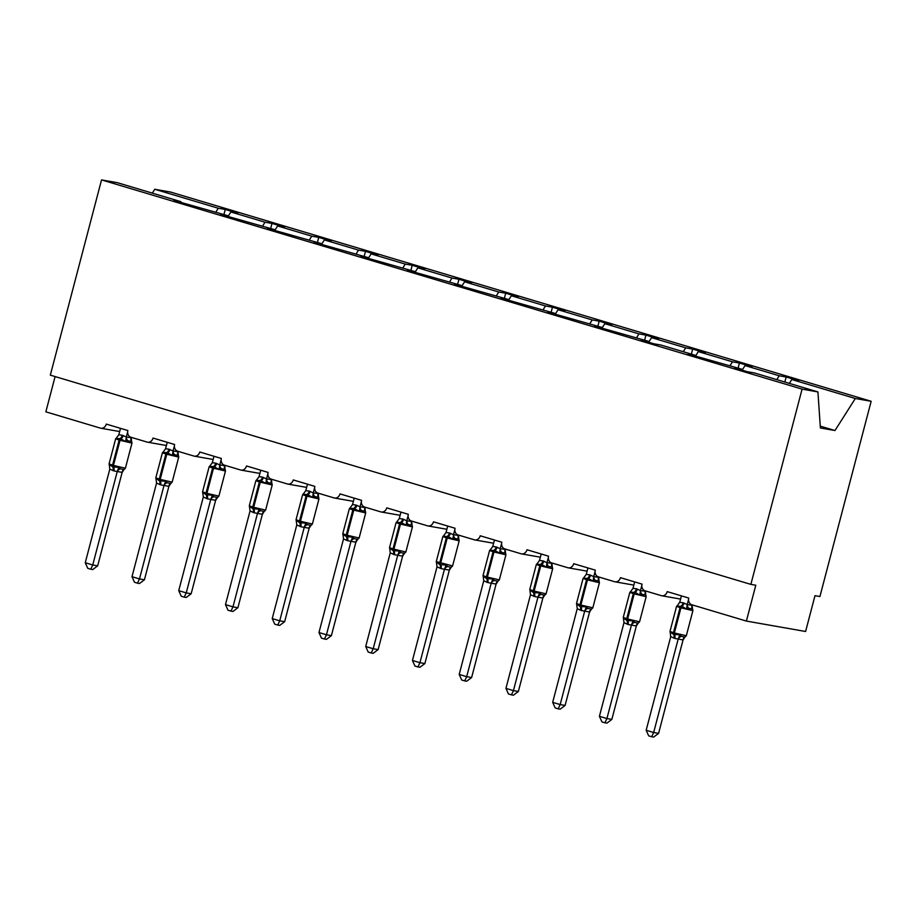 <?xml version="1.0" encoding="UTF-8"?>
<svg xmlns="http://www.w3.org/2000/svg" width="917" height="917" viewBox="0 0 917 917"><rect width="100%" height="100%" fill="white"/><g stroke="black" fill="none" stroke-linecap="round" stroke-linejoin="round"><path stroke-width="1.38" d="M789.342 383.386L791.795 379.535L855.309 398.505L871.15 401.291L819.924 596.531L814.995 595.672L805.596 631.492L746.392 621.073L755.791 585.241L750.863 584.381L802.088 389.129L817.918 391.926L754.393 372.944L747.435 371.729L734.861 367.969L741.807 369.196L688.117 354.008L695.075 355.234L695.132 356.105M871.15 401.291L170.608 192.066L154.767 189.269L218.292 208.251L225.25 209.466L223.92 214.509M746.392 621.073L691.865 604.784A5.559 4.677 100 0 1 688.782 598.067L667.209 591.625A5.559 4.677 -80 0 1 661.742 595.763A5.559 4.677 -80 0 1 661.306 595.66L645.121 590.823A5.559 4.677 100 0 1 642.038 584.106L620.465 577.664A5.559 4.677 -80 0 1 615.009 581.802A5.559 4.677 -80 0 1 614.562 581.699L598.377 576.862A5.559 4.677 100 0 1 595.293 570.145L573.721 563.703A5.559 4.677 -80 0 1 568.265 567.841A5.559 4.677 -80 0 1 567.818 567.738L551.633 562.9A5.559 4.677 100 0 1 548.549 556.183L526.977 549.741A5.559 4.677 -80 0 1 521.521 553.879A5.559 4.677 -80 0 1 521.074 553.776L504.889 548.939A5.559 4.677 100 0 1 501.805 542.222L480.233 535.78A5.559 4.677 -80 0 1 474.777 539.918A5.559 4.677 -80 0 1 474.33 539.815L458.145 534.978A5.559 4.677 100 0 1 455.061 528.261L433.489 521.819A5.559 4.677 -80 0 1 428.033 525.957A5.559 4.677 -80 0 1 427.586 525.854L411.401 521.016A5.559 4.677 100 0 1 408.317 514.299L386.745 507.858A5.559 4.677 -80 0 1 381.289 511.995A5.559 4.677 -80 0 1 380.842 511.892L364.657 507.055A5.559 4.677 100 0 1 361.573 500.338L340.001 493.896A5.559 4.677 -80 0 1 334.545 498.034A5.559 4.677 -80 0 1 334.097 497.931L317.924 493.094A5.559 4.677 100 0 1 314.829 486.377L293.257 479.935A5.559 4.677 -80 0 1 287.8 484.073A5.559 4.677 -80 0 1 287.353 483.97L271.18 479.132A5.559 4.677 100 0 1 268.096 472.415L246.513 465.974A5.559 4.677 -80 0 1 241.056 470.112A5.559 4.677 -80 0 1 240.609 470.008L224.436 465.171A5.559 4.677 100 0 1 221.352 458.466L199.768 452.012A5.559 4.677 -80 0 1 194.312 456.15A5.559 4.677 -80 0 1 193.865 456.047L177.692 451.221A5.559 4.677 100 0 1 174.608 444.504L153.036 438.051A5.559 4.677 -80 0 1 147.568 442.189A5.559 4.677 -80 0 1 147.121 442.086L130.948 437.26A5.559 4.677 100 0 1 127.864 430.543L106.292 424.101A5.559 4.677 -80 0 1 100.824 428.228L119.669 431.552M225.25 209.466L237.835 213.225L230.878 211.999L227.978 216.572M180.958 202.531L180.89 201.66L173.943 200.433L227.634 215.621L227.703 216.492M270.664 228.471L271.994 223.427L284.568 227.187L277.622 225.96L274.71 230.534M227.634 215.621L220.688 214.395L274.378 229.582L274.435 230.454M317.408 242.432L318.726 237.388L331.312 241.148L324.366 239.922L321.454 244.495M274.378 229.582L267.42 228.356L321.122 243.544L321.179 244.415M364.152 256.393L365.47 251.35L378.056 255.109L371.098 253.883L368.198 258.456M321.122 243.544L314.164 242.317L367.866 257.505L367.923 258.376M410.896 270.355L412.214 265.311L424.8 269.071L417.843 267.844L414.942 272.418M367.866 257.505L360.908 256.279L414.61 271.466L414.667 272.338M457.64 284.316L458.958 279.272L471.544 283.032L464.587 281.806L461.687 286.379M414.61 271.466L407.652 270.24L461.354 285.428L461.411 286.299M504.384 298.277L505.703 293.234L518.288 296.993L511.331 295.767L508.431 300.34M461.354 285.428L454.396 284.201L508.098 299.389L508.156 300.26M551.128 312.238L552.447 307.195L565.032 310.955L558.075 309.728L555.175 314.302M508.098 299.389L501.14 298.163L554.842 313.35L554.9 314.222M597.873 326.2L599.191 321.156L611.777 324.916L604.819 323.69L601.919 328.263M554.842 313.35L547.885 312.124L601.586 327.312L601.644 328.183M644.605 340.161L645.935 335.118L658.521 338.877L651.563 337.651L648.663 342.224M601.586 327.312L594.629 326.085L648.33 341.273L648.388 342.144M691.349 354.122L692.679 349.079L705.265 352.839L698.307 351.612L695.407 356.186M648.33 341.273L641.373 340.047L653.959 343.806L660.916 345.033L695.075 355.234M738.093 368.084L739.423 363.04L752.009 366.8L745.051 365.574L742.151 370.147M791.795 379.535L798.753 380.761L786.167 377.002L779.209 375.775L776.756 379.627M55.1 376.578L45.85 411.836L100.389 428.124A5.559 4.677 -80 0 0 100.824 428.228M218.292 208.251L215.839 212.102M230.878 211.999L265.036 222.201L271.994 223.427M265.036 222.201L262.583 226.063M277.622 225.96L311.78 236.162L318.726 237.388M311.78 236.162L309.327 240.025M324.366 239.922L358.524 250.123L365.47 251.35M358.524 250.123L356.071 253.986M371.098 253.883L405.257 264.085L412.214 265.311M405.257 264.085L402.815 267.947M417.843 267.844L452.001 278.046L458.958 279.272M452.001 278.046L449.559 281.909M464.587 281.806L498.745 292.007L505.703 293.234M498.745 292.007L496.303 295.87M511.331 295.767L545.489 305.969L552.447 307.195M545.489 305.969L543.047 309.82M558.075 309.728L592.233 319.93L599.191 321.156M592.233 319.93L589.791 323.781M604.819 323.69L638.977 333.891L645.935 335.118M638.977 333.891L636.536 337.743M651.563 337.651L685.721 347.852L692.679 349.079M685.721 347.852L683.268 351.704M698.307 351.612L732.465 361.814L739.423 363.04M732.465 361.814L730.012 365.665M745.051 365.574L779.209 375.775M802.088 389.129L101.535 179.904L117.376 182.689L180.89 201.66M741.876 370.067L741.807 369.196M784.837 382.045L786.167 377.002M820.257 426.13L834.986 430.532L820.383 427.964L817.918 391.926M855.309 398.505L834.986 430.532M154.767 189.269L152.325 193.132M101.535 179.904L50.32 375.145L750.863 584.381M692.736 610.126L692.45 608.957L688.759 608.303L686.569 609.048L681.916 606.366L676.906 606.16L679.738 602.32L683.165 602.767L687.234 604.555L692.163 605.231L692.45 608.452M670.43 633.108L670.144 631.939L673.594 634.392L679.818 634.816L681.388 636.387L685.022 637.051A4.081 3.209 -109.1 0 0 683.062 639.928L674.786 638.427L670.728 636.639L646.164 730.264L653.661 732.5L678.179 639.046M658.589 733.371L653.638 737.096L651.666 736.752L653.661 732.5L658.589 733.371L683.062 639.928M684.644 637.51L683.108 639.906M688.575 599.431L687.269 604.395M681.423 595.867L679.738 602.32M687.234 604.555L686.569 609.048M670.728 636.639L670.27 632.982M679.818 634.816L678.225 638.885M651.666 736.752L648.674 735.858L646.164 730.264M646.004 596.165L645.717 594.995L642.015 594.342L639.837 595.087L635.172 592.405L630.162 592.199L632.994 588.359L636.432 588.806L640.49 590.594L645.43 591.27L645.717 594.491M623.686 619.147L623.4 617.978L626.85 620.442L633.074 620.866L634.644 622.425L638.289 623.09A4.081 3.209 -109.1 0 0 636.318 625.967L628.042 624.466L623.984 622.677L599.42 716.303L606.916 718.538L631.435 625.085M611.845 719.409L606.894 723.135L604.922 722.791L606.916 718.538L611.845 719.409L636.364 625.944L637.9 623.549M641.831 585.47L640.524 590.433M645.545 590.949L645.453 591.305A4.081 3.336 -48.5 0 0 645.717 594.995M634.679 581.905L632.994 588.359M640.49 590.594L639.837 595.087M623.984 622.677L623.537 619.021M633.074 620.866L631.481 624.924M604.922 722.791L601.93 721.897L599.42 716.303M599.259 582.203L598.973 581.034L595.271 580.381L593.093 581.126L588.427 578.444L583.418 578.237L586.25 574.397L589.688 574.844L593.746 576.633L598.686 577.309L598.973 580.53M576.942 605.186L576.667 604.016L580.106 606.481L586.33 606.905L587.9 608.464L591.545 609.129A4.081 3.209 -109.1 0 0 589.574 612.006L581.298 610.504L577.24 608.716L552.687 702.342L560.172 704.577L584.691 611.123A4.081 3.336 -48.5 0 1 587.9 608.464M565.101 705.448L560.149 709.173L558.178 708.83L560.172 704.577L565.101 705.448L589.574 612.006M591.156 609.587L589.62 611.983M595.087 571.509L593.78 576.472M587.935 567.944L586.25 574.397M593.746 576.633L593.093 581.126M577.24 608.716L576.77 604.991M586.33 606.905L584.737 610.963M558.178 708.83L555.186 707.935L552.687 702.342M552.515 568.242L552.229 567.073L548.526 566.419L546.349 567.164L541.683 564.482L536.686 564.276L539.505 560.436L542.944 560.883L547.002 562.671L551.942 563.347L552.229 566.568M530.209 591.236L529.923 590.055L533.362 592.52L539.586 592.944L541.156 594.503L544.801 595.179A4.081 3.209 -109.1 0 0 542.841 598.044L534.554 596.543L530.496 594.755L505.943 688.38L513.428 690.627L537.947 597.162M518.357 691.487L513.405 695.212L511.445 694.868L513.428 690.627L518.357 691.487L542.921 597.873L544.411 595.626M548.343 557.547L547.036 562.511M541.202 553.994L539.505 560.436M547.002 562.671L546.349 567.164M530.496 594.755L530.026 591.029M539.586 592.944L537.992 597.001M511.445 694.868L508.442 693.974L505.943 688.38M505.771 554.281L505.485 553.111L501.782 552.458L499.605 553.203L494.951 550.521L489.942 550.315L492.761 546.475L496.2 546.933L500.258 548.71L505.198 549.386L505.485 552.607M483.465 577.274L483.179 576.094L486.618 578.558L492.842 578.982L494.412 580.541L498.057 581.218A4.081 3.209 -109.1 0 0 496.097 584.083L487.81 582.582L483.752 580.805L459.199 674.419L466.684 676.666L491.203 583.201A4.081 3.336 -48.5 0 1 494.412 580.541M471.625 677.525L466.673 681.251L464.701 680.907L466.684 676.666L471.625 677.525L496.097 584.083M497.667 581.665L496.143 584.072M501.599 543.586L500.292 548.549M505.324 549.065L505.233 549.421A4.081 3.336 -48.5 0 0 505.485 553.111M494.458 540.033L492.761 546.475M500.258 548.71L499.605 553.203M483.752 580.805L483.305 577.137M492.842 578.982L491.248 583.04M464.701 680.907L461.698 680.013L459.199 674.419M459.027 540.331L458.741 539.15L455.038 538.497L452.86 539.242L448.207 536.56L443.198 536.353L446.017 532.513L449.456 532.972L453.514 534.749L458.454 535.425L458.741 538.646M436.721 563.313L436.435 562.132L439.885 564.597L446.098 565.021L447.668 566.58L451.313 567.256A4.081 3.209 -109.1 0 0 449.353 570.122L441.066 568.62L437.008 566.844L412.455 660.458L419.94 662.704L444.458 569.239M424.88 663.564L419.929 667.289L417.957 666.946L419.94 662.704L424.88 663.564L449.353 570.122M450.923 567.703L449.399 570.11M454.855 529.625L453.548 534.588M447.714 526.071L446.017 532.513M436.526 563.13L436.274 561.605L452.597 565.927L451.313 567.256M453.514 534.749L452.86 539.242M437.008 566.844L436.538 563.107M446.098 565.021L444.504 569.079M417.957 666.946L414.965 666.051L412.455 660.458M412.283 526.369L411.997 525.189L408.294 524.535L406.116 525.281L401.463 522.598L396.453 522.392L399.273 518.552L402.712 519.011L406.77 520.787L411.71 521.464L411.997 524.684M389.977 549.352L389.691 548.171L393.141 550.636L399.353 551.06L400.924 552.619L404.569 553.295A4.081 3.209 -109.1 0 0 402.609 556.16L394.321 554.659L390.264 552.882L365.711 646.508L373.196 648.743L397.714 555.278M378.136 649.603L373.185 653.328L371.213 652.984L373.196 648.743L378.136 649.603L402.609 556.16M404.179 553.742L402.655 556.149M408.111 515.663L406.804 520.627M411.836 521.143L411.744 521.498A4.081 3.336 -48.5 0 0 411.997 525.189M400.97 512.11L399.273 518.552M406.77 520.787L406.116 525.281M390.264 552.882L389.817 549.214M399.353 551.06L397.76 555.117M371.213 652.984L368.221 652.09L365.711 646.508M365.539 512.408L365.253 511.228L361.55 510.574L359.372 511.319L353.813 508.373L349.709 508.431L352.529 504.591L355.968 505.049L360.026 506.826L364.966 507.502L365.253 510.723M343.233 535.39L342.947 534.21L346.397 536.674L352.609 537.098L354.18 538.657L357.825 539.334A4.081 3.209 -109.1 0 0 355.865 542.199L347.589 540.698L343.52 538.921L318.967 632.547L326.452 634.782L350.982 541.317M331.392 635.653L326.441 639.367L324.469 639.023L326.452 634.782L331.392 635.653L355.865 542.199M357.435 539.781L355.911 542.188M361.367 501.702L360.072 506.665A4.081 3.209 -109.1 0 0 361.55 510.574M354.226 498.149L352.529 504.591M360.026 506.826L359.372 511.319M343.52 538.921L343.073 535.253M352.609 537.098L351.016 541.156M324.469 639.023L321.477 638.129L318.967 632.547M318.795 498.447L318.508 497.266L314.806 496.613L312.628 497.358L307.069 494.412L302.965 494.469L305.785 490.629L309.224 491.088L313.282 492.865L318.222 493.541L318.508 496.762M296.489 521.429L296.202 520.248L299.653 522.713L305.865 523.137L307.447 524.696L311.081 525.372A4.081 3.209 -109.1 0 0 309.121 528.238L300.845 526.736L296.787 524.96L272.223 618.585L279.719 620.82L304.238 527.355M284.648 621.692L279.696 625.417L277.725 625.062L279.719 620.82L284.648 621.692L309.167 528.226L310.691 525.819M314.623 487.741L313.327 492.704M307.482 484.187L305.785 490.629M313.282 492.865L312.628 497.358M296.787 524.96L296.306 521.223M305.865 523.137L304.284 527.195M277.725 625.062L274.733 624.168L272.223 618.585M272.051 484.485L271.764 483.305L268.062 482.651L265.884 483.397L260.336 480.451L256.221 480.508L259.041 476.668L262.48 477.127L266.538 478.903L271.478 479.58L271.764 482.8M249.745 507.468L249.458 506.287L252.909 508.752L259.121 509.176L260.703 510.735L264.337 511.411A4.081 3.209 -109.1 0 0 262.377 514.277L254.101 512.775L250.043 510.998L225.479 604.624L232.975 606.859L257.494 513.394A4.081 3.336 -48.5 0 1 260.703 510.735M237.904 607.73L232.952 611.456L230.981 611.1L232.975 606.859L237.904 607.73L262.377 514.277M263.958 511.858L262.422 514.265M267.879 473.78L266.583 478.743M271.604 479.27L271.512 479.614A4.081 3.336 -48.5 0 0 271.764 483.305M260.737 470.226L259.041 476.668M266.538 478.903L265.884 483.397M250.043 510.998L249.584 507.33M259.121 509.176L257.539 513.233M230.981 611.1L227.989 610.206L225.479 604.624M225.307 470.524L225.02 469.344L221.318 468.69L219.14 469.435L213.592 466.489L209.477 466.547L212.297 462.707L215.736 463.165L219.793 464.942L224.734 465.618L225.02 468.839M203.001 493.506L202.714 492.326L206.165 494.79L212.377 495.214L213.959 496.773L217.593 497.45A4.081 3.209 -109.1 0 0 215.633 500.315L207.357 498.814L203.299 497.037L178.735 590.663L186.231 592.898L210.75 499.433M191.16 593.769L186.208 597.494L184.237 597.139L186.231 592.898L191.16 593.769L215.633 500.315M217.214 497.908L215.678 500.304M221.135 459.818L219.839 464.781M213.993 456.265L212.297 462.707M219.793 464.942L219.14 469.435M203.299 497.037L202.829 493.3M212.377 495.214L210.795 499.272M184.237 597.139L181.245 596.245L178.735 590.663M178.563 456.563L178.276 455.382L174.574 454.729L172.396 455.474L166.848 452.528L162.733 452.585L165.553 448.745L168.992 449.204L173.049 450.981L177.99 451.657L178.276 454.878M156.257 479.545L155.97 478.365L159.42 480.829L165.633 481.253L167.215 482.812L170.849 483.488A4.081 3.209 -109.1 0 0 168.888 486.354L160.613 484.852L156.555 483.076L131.991 576.701L139.487 578.936L164.005 485.471A4.081 3.336 -48.5 0 1 167.215 482.812M144.416 579.808L139.464 583.533L137.493 583.178L139.487 578.936L144.416 579.808L168.888 486.354M170.47 483.947L168.934 486.342M174.402 445.857L173.095 450.82M178.116 451.347L178.024 451.691A4.081 3.336 -48.5 0 0 178.276 455.382M167.249 442.303L165.553 448.745M173.049 450.981L172.396 455.474M156.555 483.076L156.096 479.408M165.633 481.253L164.051 485.311M137.493 583.178L134.501 582.284L131.991 576.701M131.819 442.602L131.532 441.421L127.841 440.768L125.652 441.513L120.104 438.567L115.989 438.624L118.82 434.784L122.248 435.243L126.317 437.031L131.246 437.707L131.532 440.928M109.513 465.584L109.226 464.403L112.676 466.868L118.889 467.292L120.471 468.851L124.104 469.527A4.081 3.209 -109.1 0 0 122.144 472.393L113.868 470.902L109.811 469.114L85.247 562.74L92.743 564.975L117.261 471.51M97.672 565.846L92.72 569.572L90.749 569.216L92.743 564.975L97.672 565.846L122.144 472.393M123.726 469.985L122.19 472.381M127.658 431.896L126.351 436.859A4.081 3.209 -109.1 0 0 127.841 440.768M120.505 428.342L118.82 434.784M126.317 437.031L125.652 441.513M109.811 469.114L109.352 465.446M118.889 467.292L117.307 471.349M90.749 569.216L87.757 568.334L85.247 562.74M683.165 602.767A4.081 2.189 -73.4 0 1 681.022 606.103A1.857 0.997 106.6 0 0 680.047 607.616L676.574 606.332L677.869 605.002M670.247 632.925L669.995 631.412L673.468 632.684A1.857 0.997 106.6 0 0 673.594 634.392A4.081 2.189 -73.4 0 1 673.892 638.152M674.786 638.427A4.081 2.189 -73.4 0 0 674.499 634.667A1.857 0.997 -73.4 0 1 674.362 632.959L686.317 635.733L692.897 610.653L680.047 607.616L673.468 632.684L674.362 632.959L680.941 607.879A1.857 0.997 -73.4 0 1 681.916 606.366A4.081 2.189 -73.4 0 0 684.071 603.042M687.314 604.372A4.081 3.209 -109.1 0 0 688.759 608.303M692.163 605.231A4.081 3.336 -48.5 0 0 692.45 608.957M681.388 636.387A4.081 3.336 -48.5 0 0 678.213 639.069M636.432 588.806A4.081 2.189 -73.4 0 1 634.277 592.141A1.857 0.997 106.6 0 0 633.303 593.654L629.83 592.371L631.125 591.041M623.503 618.964L623.251 617.45L626.724 618.734A1.857 0.997 106.6 0 0 626.85 620.442A4.081 2.189 -73.4 0 1 627.148 624.19M628.042 624.466A4.081 2.189 -73.4 0 0 627.755 620.706A1.857 0.997 -73.4 0 1 627.618 618.998L639.573 621.772L646.153 596.692L633.303 593.654L626.724 618.734L627.618 618.998L634.197 593.918A1.857 0.997 -73.4 0 1 635.172 592.405A4.081 2.189 -73.4 0 0 637.326 589.081M640.57 590.41A4.081 3.209 -109.1 0 0 642.015 594.342M634.644 622.425A4.081 3.336 -48.5 0 0 631.469 625.107M589.688 574.844A4.081 2.189 -73.4 0 1 587.533 578.18A1.857 0.997 106.6 0 0 586.559 579.693L583.086 578.409L584.381 577.091M576.793 605.06L576.506 603.489L579.98 604.773A1.857 0.997 106.6 0 0 580.106 606.481A4.081 2.189 -73.4 0 1 580.404 610.241M581.298 610.504A4.081 2.189 -73.4 0 0 581.011 606.745A1.857 0.997 -73.4 0 1 580.874 605.037L592.829 607.811L599.409 582.731L586.559 579.693L579.98 604.773L580.874 605.037L587.453 579.957A1.857 0.997 -73.4 0 1 588.427 578.444A4.081 2.189 -73.4 0 0 590.582 575.119M593.826 576.449A4.081 3.209 -109.1 0 0 595.271 580.381M598.686 577.309A4.081 3.336 -48.5 0 0 598.973 581.034M542.944 560.883A4.081 2.189 -73.4 0 1 540.789 564.219A1.857 0.997 106.6 0 0 539.815 565.732L536.342 564.459L537.637 563.13M530.049 591.098L529.762 589.528L533.236 590.812A1.857 0.997 106.6 0 0 533.362 592.52A4.081 2.189 -73.4 0 1 533.66 596.279M534.554 596.543A4.081 2.189 -73.4 0 0 534.267 592.783A1.857 0.997 -73.4 0 1 534.13 591.075L546.085 593.849L552.664 568.769L539.815 565.732L533.236 590.812L534.13 591.075L540.709 565.995A1.857 0.997 -73.4 0 1 541.683 564.482A4.081 2.189 -73.4 0 0 543.838 561.158M547.082 562.488A4.081 3.209 -109.1 0 0 548.526 566.419M551.942 563.347A4.081 3.336 -48.5 0 0 552.229 567.073M541.156 594.503A4.081 3.336 -48.5 0 0 537.981 597.185M496.2 546.933A4.081 2.189 -73.4 0 1 494.045 550.257A1.857 0.997 106.6 0 0 493.071 551.77L489.598 550.498L490.893 549.168M483.27 577.091L483.018 575.567L486.491 576.85A1.857 0.997 106.6 0 0 486.618 578.558A4.081 2.189 -73.4 0 1 486.916 582.318M487.81 582.582A4.081 2.189 -73.4 0 0 487.523 578.822A1.857 0.997 -73.4 0 1 487.385 577.114L499.341 579.888L505.92 554.808L493.071 551.77L486.491 576.85L487.385 577.114L493.965 552.034A1.857 0.997 -73.4 0 1 494.951 550.521A4.081 2.189 -73.4 0 0 497.094 547.197M500.338 548.538A4.081 3.209 -109.1 0 0 501.782 552.458M449.456 532.972A4.081 2.189 -73.4 0 1 447.301 536.296A1.857 0.997 106.6 0 0 446.327 537.809L442.854 536.537L444.149 535.207M452.597 565.927L459.176 540.847L446.327 537.809L439.747 562.889A1.857 0.997 106.6 0 0 439.885 564.597A4.081 2.189 -73.4 0 1 440.171 568.357M441.066 568.62A4.081 2.189 -73.4 0 0 440.779 564.861A1.857 0.997 -73.4 0 1 440.641 563.153L447.221 538.073A1.857 0.997 -73.4 0 1 448.207 536.56A4.081 2.189 -73.4 0 0 450.35 533.236M453.594 534.577A4.081 3.209 -109.1 0 0 455.038 538.497M458.454 535.425A4.081 3.336 -48.5 0 0 458.741 539.15M447.668 566.58A4.081 3.336 -48.5 0 0 444.493 569.274M402.712 519.011A4.081 2.189 -73.4 0 1 400.557 522.335A1.857 0.997 106.6 0 0 399.583 523.848L396.11 522.575L397.405 521.246M389.782 549.168L389.53 547.644L393.003 548.928A1.857 0.997 106.6 0 0 393.141 550.636A4.081 2.189 -73.4 0 1 393.427 554.395M394.321 554.659A4.081 2.189 -73.4 0 0 394.035 550.899A1.857 0.997 -73.4 0 1 393.909 549.191L405.864 551.965L412.432 526.885L399.583 523.848L393.003 548.928L393.909 549.191L400.477 524.111A1.857 0.997 -73.4 0 1 401.463 522.598A4.081 2.189 -73.4 0 0 403.606 519.274M406.85 520.615A4.081 3.209 -109.1 0 0 408.294 524.535M400.924 552.619A4.081 3.336 -48.5 0 0 397.749 555.312M355.968 505.049A4.081 2.189 -73.4 0 1 353.813 508.373A1.857 0.997 106.6 0 0 352.839 509.886L349.366 508.614L350.661 507.284M343.05 535.207L342.786 533.683L346.259 534.966A1.857 0.997 106.6 0 0 346.397 536.674A4.081 2.189 -73.4 0 1 346.683 540.434M347.589 540.698A4.081 2.189 -73.4 0 0 347.291 536.938A1.857 0.997 -73.4 0 1 347.165 535.23L359.12 538.004L365.7 512.924L352.839 509.886L346.259 534.966L347.165 535.23L353.744 510.161A1.857 0.997 -73.4 0 1 354.719 508.648A4.081 2.189 -73.4 0 0 356.862 505.313M364.966 507.502A4.081 3.336 -48.5 0 0 365.253 511.228M354.18 538.657A4.081 3.336 -48.5 0 0 351.005 541.351M309.224 491.088A4.081 2.189 -73.4 0 1 307.069 494.412A1.857 0.997 106.6 0 0 306.095 495.925L302.621 494.653L303.917 493.323M296.329 521.292L296.042 519.733L299.515 521.005A1.857 0.997 106.6 0 0 299.653 522.713A4.081 2.189 -73.4 0 1 299.939 526.473M300.845 526.736A4.081 2.189 -73.4 0 0 300.547 522.977A1.857 0.997 -73.4 0 1 300.421 521.269L312.376 524.043L318.956 498.963L306.095 495.925L299.515 521.005L300.421 521.269L307 496.2A1.857 0.997 -73.4 0 1 307.974 494.687A4.081 2.189 -73.4 0 0 310.129 491.352M313.373 492.693A4.081 3.209 -109.1 0 0 314.806 496.613M318.222 493.541A4.081 3.336 -48.5 0 0 318.508 497.266M307.447 524.696A4.081 3.336 -48.5 0 0 304.272 527.39M262.48 477.127A4.081 2.189 -73.4 0 1 260.336 480.451A1.857 0.997 106.6 0 0 259.351 481.964L255.889 480.691L257.184 479.362M249.562 507.284L249.309 505.771L252.771 507.044A1.857 0.997 106.6 0 0 252.909 508.752A4.081 2.189 -73.4 0 1 253.195 512.511M254.101 512.775A4.081 2.189 -73.4 0 0 253.803 509.015A1.857 0.997 -73.4 0 1 253.677 507.307L265.632 510.081L272.211 485.001L259.351 481.964L252.771 507.044L253.677 507.307L260.256 482.239A1.857 0.997 -73.4 0 1 261.23 480.726A4.081 2.189 -73.4 0 0 263.385 477.39M266.629 478.731A4.081 3.209 -109.1 0 0 268.062 482.651M215.736 463.165A4.081 2.189 -73.4 0 1 213.592 466.489A1.857 0.997 106.6 0 0 212.606 468.002L209.145 466.73L210.44 465.4M202.817 493.323L202.565 491.81L206.027 493.082A1.857 0.997 106.6 0 0 206.165 494.79A4.081 2.189 -73.4 0 1 206.451 498.55M207.357 498.814A4.081 2.189 -73.4 0 0 207.059 495.065A1.857 0.997 -73.4 0 1 206.933 493.346L218.888 496.12L225.467 471.04L212.606 468.002L206.027 493.082L206.933 493.346L213.512 468.278A1.857 0.997 -73.4 0 1 214.486 466.764A4.081 2.189 -73.4 0 0 216.641 463.429M219.885 464.77A4.081 3.209 -109.1 0 0 221.318 468.69M224.734 465.618A4.081 3.336 -48.5 0 0 225.02 469.344M213.959 496.773A4.081 3.336 -48.5 0 0 210.784 499.467M168.992 449.204A4.081 2.189 -73.4 0 1 166.848 452.528A1.857 0.997 106.6 0 0 165.862 454.041L162.401 452.769L163.696 451.439M156.073 479.362L155.821 477.849L159.283 479.121A1.857 0.997 106.6 0 0 159.42 480.829A4.081 2.189 -73.4 0 1 159.707 484.589M160.613 484.852A4.081 2.189 -73.4 0 0 160.315 481.104A1.857 0.997 -73.4 0 1 160.188 479.396L172.144 482.159L178.723 457.079L165.862 454.041L159.283 479.121L160.188 479.396L166.768 454.316A1.857 0.997 -73.4 0 1 167.742 452.803A4.081 2.189 -73.4 0 0 169.897 449.468M173.141 450.809A4.081 3.209 -109.1 0 0 174.574 454.729M122.248 435.243A4.081 2.189 -73.4 0 1 120.104 438.567A1.857 0.997 106.6 0 0 119.13 440.08L115.657 438.807L116.952 437.478M109.329 465.4L109.077 463.887L112.55 465.16A1.857 0.997 106.6 0 0 112.676 466.868A4.081 2.189 -73.4 0 1 112.974 470.627M113.868 470.902A4.081 2.189 -73.4 0 0 113.582 467.143A1.857 0.997 -73.4 0 1 113.444 465.435L125.4 468.197L131.979 443.129L119.13 440.08L112.55 465.16L113.444 465.435L120.024 440.355A1.857 0.997 -73.4 0 1 120.998 438.842A4.081 2.189 -73.4 0 0 123.153 435.506M131.246 437.707A4.081 3.336 -48.5 0 0 131.532 441.421M120.471 468.851A4.081 3.336 -48.5 0 0 117.296 471.544M661.742 595.763L680.586 599.076M615.009 581.802L633.842 585.115M568.265 567.841L587.098 571.153M521.521 553.879L540.354 557.192M474.777 539.918L493.61 543.231M428.033 525.957L446.866 529.269M381.289 511.995L400.121 515.308M334.545 498.034L353.389 501.347M287.8 484.073L306.645 487.385M241.056 470.112L259.901 473.436M194.312 456.15L213.157 459.474M147.568 442.189L166.413 445.513M669.995 631.412L676.574 606.332M685.022 637.051L686.317 635.733M692.633 609.152L692.897 610.653M623.251 617.45L629.83 592.371M638.278 623.101L639.573 621.772M645.889 595.19L646.153 596.692M576.506 603.489L583.086 578.409M591.534 609.14L592.829 607.811M599.145 581.229L599.409 582.731M529.762 589.528L536.342 564.459M544.79 595.179L546.085 593.849M552.401 567.268L552.664 568.769M483.018 575.567L489.598 550.498M498.046 581.218L499.341 579.888M505.657 553.318L505.92 554.808M436.274 561.605L442.854 536.537M458.913 539.356L459.176 540.847M389.53 547.644L396.11 522.575M404.557 553.295L405.864 551.965M412.18 525.395L412.432 526.885M342.786 533.683L349.366 508.614M357.825 539.334L359.12 538.004M365.436 511.434L365.7 512.924M296.042 519.733L302.621 494.653M311.081 525.372L312.376 524.043M318.692 497.472L318.956 498.963M249.309 505.771L255.889 480.691M264.337 511.411L265.632 510.081M271.948 483.511L272.211 485.001M202.565 491.81L209.145 466.73M217.593 497.45L218.888 496.12M225.204 469.55L225.467 471.04M155.821 477.849L162.401 452.769M170.849 483.488L172.144 482.159M178.46 455.589L178.723 457.079M109.077 463.887L115.657 438.807M124.104 469.527L125.4 468.197M131.716 441.627L131.979 443.129"/></g></svg>
